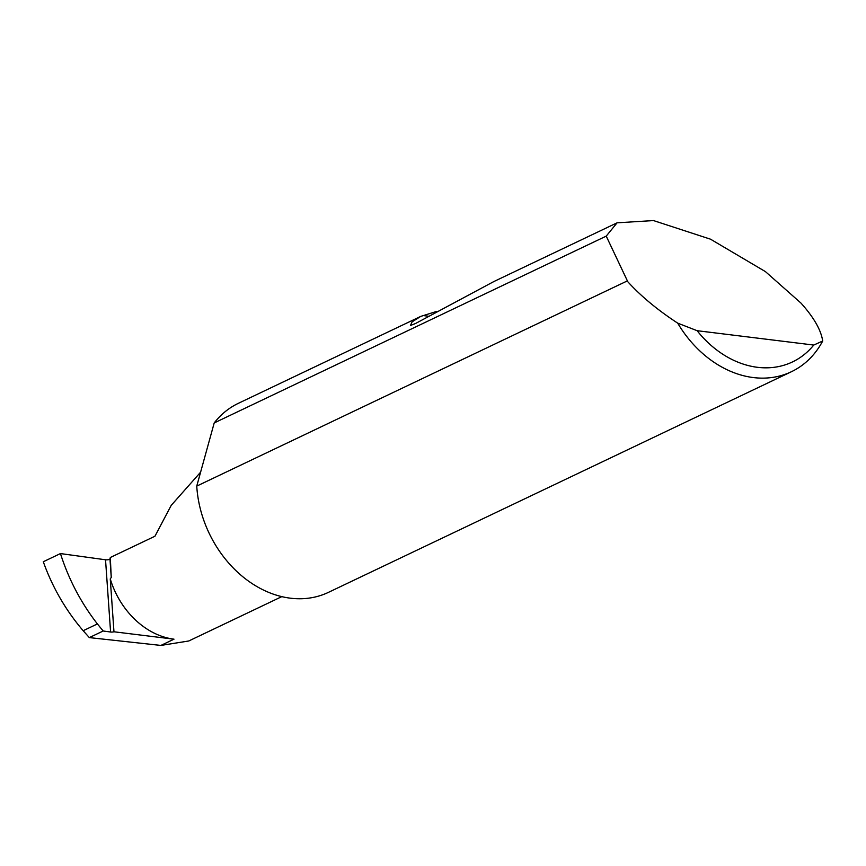 <?xml version="1.0" encoding="UTF-8"?>
<svg xmlns="http://www.w3.org/2000/svg" width="866" height="866" viewBox="0 0 866 866"><rect width="100%" height="100%" fill="white"/><g stroke="black" fill="none" stroke-linecap="round" stroke-linejoin="round"><path stroke-width="1.3" d="M200.587 472.197L171.23 505.343L154.949 536.227L110.307 557.509L109.96 558.916A2.793 0.769 -4 0 1 108.358 559.674A2.793 0.769 -4 0 1 105.533 559.782L60.447 553.569C68.685 579.397 81.014 602.855 97.403 623.931L103.184 631L89.328 637.603L83.168 630.719L97.403 623.931M617.09 222.822L653.484 220.57L710.564 239.211L765.436 271.621L800.996 303.111C813.845 317.443 821.076 330.076 822.7 341.009A104.71 82.281 -115.5 0 1 791.405 371.731A104.71 82.281 -115.5 0 1 677.688 323.137C657.51 309.931 640.894 296.129 627.818 281.764L606.222 236.126L617.09 222.822L493.901 281.526L415.583 323.483L410.452 325.486L412.119 321.838L420.779 316.382L436.789 311.37M606.222 236.126L214.205 422.944A104.71 82.281 -115.5 0 1 238.367 403.318L420.779 316.382M791.405 371.731L328.452 592.355A104.71 82.281 -115.5 0 1 196.82 487.168A104.71 82.281 -115.5 0 1 196.755 486.097L627.125 280.995M60.447 553.569L43.3 561.742C52.361 587.18 65.654 610.173 83.168 630.719M281.786 596.642L188.756 640.981L160.881 645.43L89.328 637.603M113.966 631.779L174.001 639.173A75.364 59.224 64.5 0 1 110.263 578.91L113.966 631.779A2.793 0.769 -4 0 1 110.588 632.018L103.184 631M110.263 578.91L111.249 577.427L110.307 557.509M214.205 422.944L196.755 486.097M677.688 323.137L697.108 330.693L813.759 345.058L822.7 341.009M697.108 330.693A96.332 75.699 64.5 0 0 813.759 345.058M110.588 632.018L105.533 559.782M111.249 577.427L109.96 558.916M422.716 315.495L428.269 316.187M174.001 639.173L160.881 645.43"/></g></svg>
